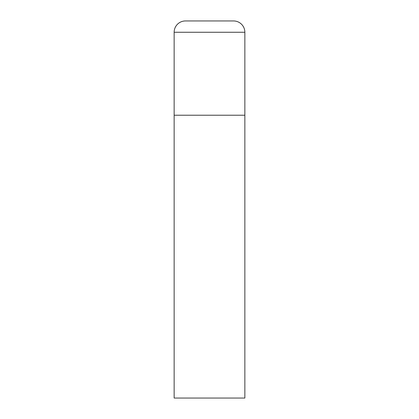 <?xml version="1.0" encoding="UTF-8"?>
<svg xmlns="http://www.w3.org/2000/svg" width="419" height="419" viewBox="0 0 419 419"><rect width="100%" height="100%" fill="white"/><g stroke="black" fill="none" stroke-linecap="round" stroke-linejoin="round"><path stroke-width="0.63" d="M185.46 20.95A11.313 11.313 0 0 0 174.147 32.263L174.147 398.05L244.853 398.05L244.853 115.225L174.147 115.225L244.853 115.225L244.853 32.263A11.313 11.313 0 0 0 233.54 20.95L185.46 20.95L233.54 20.95M174.147 32.263L244.853 32.263"/></g></svg>
